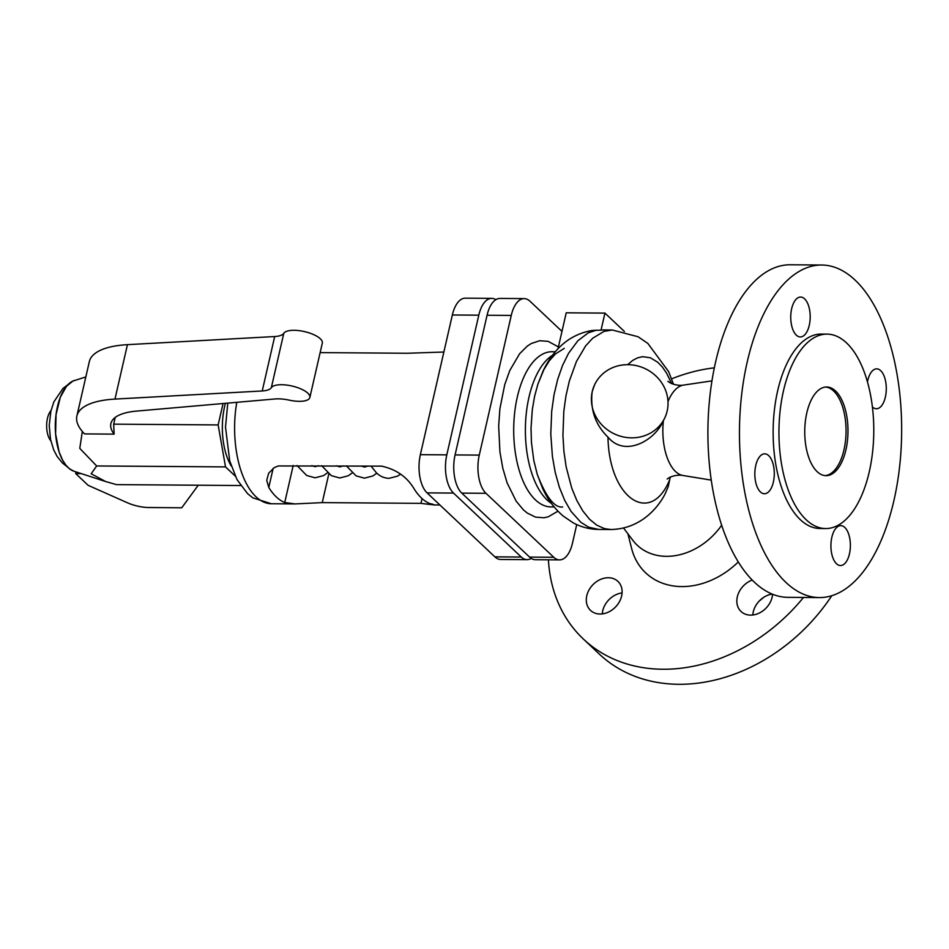 <?xml version="1.0" encoding="UTF-8"?>
<svg xmlns="http://www.w3.org/2000/svg" width="949" height="949" viewBox="0 0 949 949"><rect width="100%" height="100%" fill="white"/><g stroke="black" fill="none" stroke-linecap="round" stroke-linejoin="round"><path stroke-width="1.42" d="M664.858 417.726A38.802 36.074 25.1 0 0 667.183 410.953A38.802 36.074 25.1 0 0 641.477 367.121A38.802 36.074 25.1 0 0 594.596 384.796A38.802 36.074 25.1 0 0 592.259 391.557A38.802 36.074 25.1 0 0 617.965 435.401A38.802 36.074 25.1 0 0 664.858 417.726L663.398 420.692C655.118 440.395 624.94 457.726 607.977 437.145C608.985 498.178 650.575 526.695 669.769 479.518L670.279 477.086M671.631 383.586L666.495 373.004L662.307 366.966L657.74 362.233L650.362 357.773L642.675 356.682L637.55 357.844L632.556 360.501L627.704 364.677M806.804 412.874A44.342 21.637 90.4 0 0 826.033 475.674A44.342 21.637 90.4 0 0 845.927 449.802A44.342 21.637 90.4 0 0 826.686 386.99A44.342 21.637 90.4 0 0 806.804 412.874M783.471 390.858A97.213 47.426 90.4 0 0 825.654 528.557A97.213 47.426 90.4 0 0 869.26 471.819A97.213 47.426 90.4 0 0 827.077 334.119A97.213 47.426 90.4 0 0 783.471 390.858M825.072 475.627A44.342 21.637 90.4 0 0 843.993 449.779A44.342 21.637 90.4 0 0 825.725 387.038M827.077 334.119L821.276 334.072A97.213 47.426 90.4 0 0 777.658 390.81A97.213 47.426 90.4 0 0 819.841 528.51L825.654 528.557M893.922 500.526A166.277 81.116 90.4 0 0 821.787 265.02A166.277 81.116 90.4 0 0 747.195 362.055A166.277 81.116 90.4 0 0 819.331 597.573A166.277 81.116 90.4 0 0 893.922 500.526M821.787 265.02L790.232 264.783A166.277 81.116 90.4 0 0 715.641 361.83A166.277 81.116 90.4 0 0 787.789 597.336L819.331 597.573M673.493 384.286L668.63 371.617L647.847 343.419L638.06 336.753L612.283 329.991L603.991 331.391L592.615 338.295L585.616 345.934L576.458 361.45L569.353 381L565.984 395.709L563.813 411.308L562.923 435.484L563.92 451.51L566.173 466.955L571.761 488.177L576.826 500.479L582.793 510.918L589.519 519.233L596.814 525.188L604.513 528.629L610.812 529.518C638.843 528.973 656.708 510.111 665.059 494.014L668.25 486.552L669.769 479.518M607.977 437.145C595.426 424.915 590.148 409.814 592.14 391.83L594.501 384.974M612.283 329.991L604.537 329.932A99.764 48.672 90.4 0 0 601.025 330.169L592.129 330.454C570.646 334.25 554.335 347.666 543.219 370.703L537.941 383.989L534.607 396.279L532.306 409.636L531.025 428.296L531.44 442.376L533.801 460.49L537.276 474.441L542.531 488.166C547.466 499.174 554.382 508.486 563.267 516.102L573.054 522.745C581.002 527.063 589.543 529.293 598.7 529.435L588.724 527.229L580.764 522.235L571.049 511.369L564.714 500.384L559.388 487.323L555.248 472.555L552.413 456.528L550.788 434.013L551.701 411.273L554.026 394.796L557.692 379.327L562.591 365.353L568.57 353.265L577.917 340.691L588.392 332.767L596.66 330.133M623.576 528.071L632.9 540.396A61.08 48.553 -46.7 0 0 721.631 525.248M627.906 533.789L631.583 548.356A75.374 59.929 -46.7 0 0 738.263 561.962M548.415 559.803A166.277 132.184 -46.7 0 0 583.303 638.974L599.258 654.027A166.277 132.184 -46.7 0 0 831.799 595.687M583.303 638.974A166.277 132.184 -46.7 0 0 803.495 597.455M558 348.734L566.233 312.814L604.94 313.099L601.025 330.169M831.846 537.276A19.953 9.739 -89.6 0 1 840.802 525.627A19.953 9.739 -89.6 0 1 849.45 553.896A19.953 9.739 -89.6 0 1 840.506 565.545A19.953 9.739 -89.6 0 1 831.846 537.276M867.469 381.866A19.953 9.739 -89.6 0 1 867.754 380.49A19.953 9.739 -89.6 0 1 876.71 368.853A19.953 9.739 -89.6 0 1 885.358 397.109A19.953 9.739 -89.6 0 1 876.413 408.758A19.953 9.739 -89.6 0 1 872.416 406.955M809.272 325.305A19.953 9.739 -89.6 0 1 800.327 336.954A19.953 9.739 -89.6 0 1 791.668 308.698A19.953 9.739 -89.6 0 1 800.612 297.049A19.953 9.739 -89.6 0 1 809.272 325.305M773.364 482.092A19.953 9.739 -89.6 0 1 764.408 493.741A19.953 9.739 -89.6 0 1 755.76 465.473A19.953 9.739 -89.6 0 1 764.704 453.836A19.953 9.739 -89.6 0 1 773.364 482.092M600.053 614.015A19.953 15.86 133.3 0 1 590.515 610.397A19.953 15.86 133.3 0 1 588.961 590.076A19.953 15.86 133.3 0 1 608.368 577.739A19.953 15.86 133.3 0 1 617.906 581.369A19.953 15.86 133.3 0 1 619.448 601.678A19.953 15.86 133.3 0 1 600.053 614.015M622.081 592.911A19.953 15.86 -46.7 0 0 602.283 613.896M772.593 594.276A19.953 15.86 133.3 0 1 750.588 615.13A19.953 15.86 133.3 0 1 741.039 611.5A19.953 15.86 133.3 0 1 738.002 594.513A19.953 15.86 133.3 0 1 752.189 580.076M772.13 594.086A19.953 15.86 -46.7 0 0 752.806 614.999M561.974 331.403L529.981 301.213A28.826 14.057 90.4 0 0 524.192 298.603A28.826 14.057 90.4 0 0 511.262 315.424L479.269 455.105A28.826 14.057 90.4 0 0 485.983 493.302L553.777 557.277A28.826 14.057 90.4 0 0 559.566 559.886A28.826 14.057 90.4 0 0 572.496 543.065L576.731 524.572M759.295 600.99A97.213 77.284 -46.7 0 0 763.708 597.348M714.336 367.832A166.277 132.184 -46.7 0 0 671.619 378.853M604.94 313.099L624.406 331.474M559.566 559.886L535.378 559.708A28.826 14.057 -89.6 0 1 529.589 557.099L461.795 493.124A28.826 14.057 -89.6 0 1 455.081 454.927L487.074 315.246A28.826 14.057 -89.6 0 1 500.004 298.425L524.192 298.603M495.853 299.67A28.826 14.057 90.4 0 0 491.724 298.354A28.826 14.057 90.4 0 0 478.794 315.175L446.801 454.856A28.826 14.057 90.4 0 0 453.515 493.065L521.298 557.039A28.826 14.057 90.4 0 0 527.098 559.649A28.826 14.057 90.4 0 0 531.238 558.403M527.098 559.649L500.657 559.459A28.826 14.057 -89.6 0 1 494.868 556.838L427.074 492.875A28.826 14.057 -89.6 0 1 420.36 454.666L452.353 314.985A28.826 14.057 -89.6 0 1 465.283 298.164L491.724 298.354M429.873 503.575C436.931 505.129 433.942 505.058 420.941 503.35L322.245 502.626L294.89 503.919L284.736 502.507A76.489 37.319 -89.6 0 1 268.781 487.454L266.728 480.277L268.721 473.136L274.32 467.596L278.33 465.947L381.51 466.137C396.041 469.281 406.836 476.742 413.918 488.521A76.489 37.319 90.4 0 0 429.873 503.575L433.586 504.939L439.921 504.987M443.871 352.032L407.358 353.253L320.133 352.613M231.212 465.959A49.882 24.342 -89.6 0 1 224.664 406.302A49.882 24.342 -89.6 0 1 225.411 403.325M223.051 403.527L218.151 424.927L225.53 466.908L235.21 476.054M136.442 411.107A66.513 23.986 -167.1 0 0 110.879 423.586A66.513 23.986 -167.1 0 0 114.117 434.132L84.568 433.907A88.684 31.981 12.9 0 1 76.881 416.006A88.684 31.981 12.9 0 1 114.971 399.09L262.232 390.964A22.171 7.995 -167.1 0 0 271.331 387.702A19.953 7.201 12.9 0 1 293.277 386.326A19.953 7.201 12.9 0 1 309.86 397.489A19.953 7.201 12.9 0 1 289.326 400.158A22.171 7.995 -167.1 0 0 275.032 398.971L136.442 411.107M115.22 417.441L113.678 424.156L114.117 434.132M76.881 416.006L89.348 361.581A88.684 31.981 12.9 0 1 127.439 344.665L274.688 336.539A22.171 7.995 -167.1 0 0 283.798 333.277A19.953 7.201 12.9 0 1 305.744 331.901A19.953 7.201 12.9 0 1 322.328 343.063L309.86 397.489M74.615 380.383A45.967 22.42 90.4 0 0 74.603 380.383A45.967 22.42 90.4 0 0 55.291 425.662A45.967 22.42 90.4 0 0 73.927 471.226A45.967 22.42 90.4 0 0 73.951 471.226L69.526 468.806L65.884 465.152L62.634 460.194L59.087 451.843L55.6 433.93L56.05 414.571L60.333 397.216L66.513 386.279L72.836 381.095L85.837 376.919M76.074 471.914L75.695 473.575L88.15 485.33L127.474 502.804A22.171 7.995 12.9 0 0 149.135 507.537L181.745 507.786L198.258 485.212M50.831 440.811A17.473 8.517 -89.6 0 1 47.45 418.39A17.473 8.517 -89.6 0 1 51.044 410.454M240.655 485.532L116.43 484.619L105.6 481.523L91.187 473.788L96.656 465.959L79.775 448.355L82.338 431.487M79.597 404.144L79.894 402.862M75.695 473.575L81.282 473.61M96.656 465.959L225.53 466.908M113.678 424.156L218.151 424.927M663.398 420.692A45.338 22.124 90.4 0 0 682.96 475.496C682.639 475.2 675.878 474.405 669.46 477.501L667.147 479.055M667.871 381.284L670.148 382.874C676.53 386.053 683.292 385.353 683.624 385.069A45.338 22.124 90.4 0 0 668.001 401.581M555.295 351.747L552.128 351.723A77.593 37.853 90.4 0 0 517.312 397.002A77.593 37.853 90.4 0 0 535.402 499.862A77.593 37.853 90.4 0 0 550.989 506.908L554.157 506.932M552.484 355.258A77.593 37.853 90.4 0 0 528.996 397.097A77.593 37.853 90.4 0 0 551.393 503.385M558.415 346.919L548.19 341.367L539.72 340.727L531.333 343.491L527.264 346.124L519.601 353.752L509.791 370.501L504.749 384.594L499.898 408.758L498.664 425.982L499.921 451.854L502.78 468.142L507.146 482.946L516.137 501.119L523.409 509.874L527.336 513.101L535.568 517.122L544.038 517.763L548.261 516.802L557.965 511.191M529.589 557.099L553.777 557.277M461.795 493.124L485.983 493.302M455.081 454.927L479.269 455.105M487.074 315.246L511.262 315.424M521.298 557.039L494.868 556.838M478.794 315.175L452.353 314.985M453.515 493.065L427.074 492.875M446.801 454.856L420.36 454.666M294.89 503.919L271.343 503.741A76.489 37.319 -89.6 0 1 236.775 402.329M273.158 468.332L268.781 487.454M328.805 473.954L322.245 502.626M293.205 465.496L284.736 502.507M422.044 498.557L420.941 503.35M127.439 344.665L114.971 399.09M274.688 336.539L262.232 390.964M283.798 333.277L271.331 387.702M564.275 348.366L555.473 353.93L549.4 360.703L543.955 369.493L537.941 383.989M537.276 474.441C546.078 497.157 554.548 508.012 562.662 506.991M683.624 385.069L711.952 380.881M271.343 503.741L252.814 497.834L247.547 493.61L237.025 479.625L229.717 460.953L225.506 427.062L227.796 403.111M371.023 466.066L376.373 472.78C380.075 476.339 384.321 478.201 389.102 478.343L397.548 476.137L400.549 474.144M73.927 471.226L105.6 481.523M67.533 467.027L62.42 462.993L57.07 456.374L53.666 449.79L50.522 439.375L49.229 425.472L50.878 411.166L53.868 401.866L62.954 388.461L68.138 384.487M327.452 472.827L323.538 475.591L315.08 477.81L306.669 475.473L297.001 465.52M318.544 465.674L315.163 466.718L311.806 465.627M682.96 475.496L711.228 480.111M336.48 465.805L339.837 466.896L343.218 465.864M321.675 465.698L331.343 475.651L339.754 477.988L348.2 475.781L352.138 473.005M361.154 465.995L364.511 467.086L367.892 466.042M346.349 465.876L356.029 475.84L364.428 478.166L372.874 475.959L376.812 473.183M610.812 529.518L598.7 529.435"/></g></svg>
